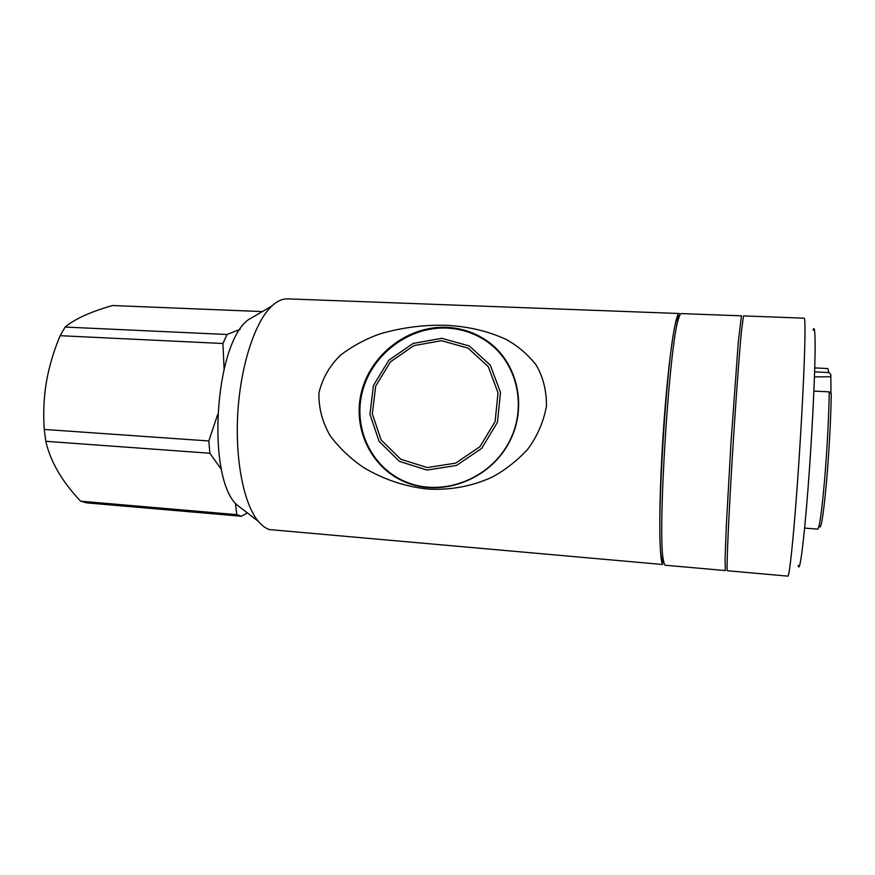 <?xml version="1.0" encoding="UTF-8"?>
<svg xmlns="http://www.w3.org/2000/svg" width="875" height="875" viewBox="0 0 875 875"><rect width="100%" height="100%" fill="white"/><g stroke="black" fill="none" stroke-linecap="round" stroke-linejoin="round"><path stroke-width="1.31" d="M224.088 368.998L222.939 343.503L60.145 335.694L65.122 327.064L227.041 334.491L240.133 329.328M222.939 343.503L227.041 334.491M804.639 528.106L817.72 529.134C819.492 527.964 821.756 511.798 824.523 480.659C827.05 450.975 828.986 414.258 829.248 391.869L813.903 391.07M830.955 393.509L830.823 374.434L828.866 372.542L827.859 368.55L814.745 367.927M819.372 526.389C820.936 530.152 823.211 516.633 826.164 485.822C828.855 456.269 831.009 417.211 831.25 393.794L829.248 391.869M269.412 529.572C265.541 528.27 261.833 525.525 258.3 521.303C243.786 504.12 234.839 459.539 237.869 411.928C240.855 364.317 255.325 321.213 271.895 305.988C277.255 301.044 282.559 298.67 287.809 298.867L679.284 313.512C675.238 312.123 667.767 364.645 663.261 432.644C658.722 500.62 658.809 559.923 662.692 564.495L269.412 529.572M428.148 489.092C405.322 486.719 383.83 479.555 363.672 467.6C350.875 458.894 339.784 448.394 330.4 436.1C322.448 422.647 318.62 408.242 318.927 392.908C322.525 378.131 329.777 365.498 340.692 355.009C352.625 345.997 365.695 338.975 379.892 333.922C401.8 327.523 423.97 324.658 446.403 325.325C468.475 326.484 488.458 331.209 506.352 339.522C517.738 345.877 527.581 354.244 535.894 364.623C543.003 376.512 546.536 390.316 546.481 406.066C543.517 422.023 537.25 436.45 527.647 449.334C517.07 460.764 505.291 469.995 492.308 477.05C472.194 486.259 450.8 490.273 428.148 489.092M221.594 469.744L209.88 453.25L208.819 440.967L217.602 414.673M247.319 512.848L241.489 516.25L236.764 514.642L235.463 503.387M741.453 315.831L738.303 341.994L730.964 443.045L726.403 524.3L725.08 558.819L725.375 570.577L665.383 565.239C664.628 565.173 663.972 563.511 663.425 560.241C657.18 535.609 669.397 341.95 678.694 318.292C679.645 315.12 680.509 313.545 681.275 313.589L741.453 315.831M245.58 511.514L236.206 504.306C206.5 475.475 214.736 344.936 247.833 320.075L258.037 314.103M427.317 467.567L455.667 463.137L479.948 446.677L495.108 421.52L498.039 392.897L488.305 366.691L468.059 348.13L441.525 340.692L413.908 345.614L390.502 361.791L375.692 386.094L372.323 413.941L381.172 440.027L400.728 459.233L427.317 467.567M60.145 335.694C53.725 350.962 49.142 366.362 46.408 381.894C43.827 397.6 43.105 413.448 44.242 429.428L208.819 440.967M262.325 311.587L112.438 305.528C90.409 311.872 74.637 319.047 65.122 327.064M241.489 516.25L86.603 502.873L80.631 501.189L236.764 514.642M209.88 453.25L45.795 441.295C50.466 461.672 62.081 481.633 80.631 501.189M45.795 441.295L44.242 429.428M798.219 565.381C799.553 574.58 803.655 544.852 807.855 490.766C812.066 436.844 815.259 371.361 815.128 344.411C815.041 330.553 814.352 325.795 813.061 330.137M679.613 315.645C678.748 314.902 677.731 316.4 676.594 320.141C667.264 343.613 655.277 533.695 661.566 558.141L662.834 562.538M814.45 376.884L830.594 376.753M828.866 372.542L814.625 371.864M741.344 332.238L743.477 315.908L804.158 318.183C804.814 318.194 805.088 323.739 804.989 334.83C804.737 361.856 801.544 425.709 797.475 482.398C793.417 539.186 789.414 576.833 787.883 576.133L727.398 570.752C726.436 571.222 727.836 533.837 731.095 477.75C734.344 421.761 738.806 358.837 741.344 332.238M441.788 338.308L469.35 346.008L490.383 365.269L500.511 392.481L497.47 422.22L481.72 448.361L456.488 465.467L427.044 470.061L399.427 461.387L379.127 441.427L369.961 414.334L373.461 385.427L388.839 360.205L413.131 343.427L441.788 338.308M398.836 478.559L401.209 480.309M446.6 327.337C460.939 328.005 474.031 332.259 485.887 340.102C517.53 361.003 528.434 407.094 508.867 442.969C489.639 479.008 443.942 496.825 407.914 483.164C371.733 469.853 351.794 428.914 361.627 391.464C371.153 353.938 408.373 325.642 446.6 327.337M446.764 328.081C460.983 328.748 473.977 332.959 485.734 340.725C517.202 361.484 528.052 407.28 508.605 442.925C489.497 478.745 444.084 496.431 408.286 482.836C372.367 469.591 352.592 428.925 362.37 391.738C371.831 354.473 408.811 326.386 446.764 328.081M403.638 481.436L401.428 479.894M236.206 504.306L258.3 521.303M247.833 320.075L271.895 305.988M410.08 483.93L408.286 482.836M661.566 558.141L663.425 560.241M676.594 320.141L678.694 318.292"/></g></svg>
